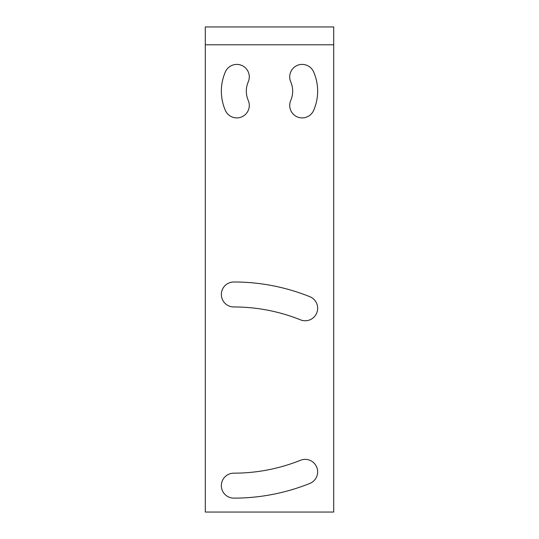 <?xml version="1.0" encoding="UTF-8"?>
<svg xmlns="http://www.w3.org/2000/svg" width="539" height="539" viewBox="0 0 539 539"><rect width="100%" height="100%" fill="white"/><g stroke="black" fill="none" stroke-linecap="round" stroke-linejoin="round"><path stroke-width="0.81" d="M225.369 71.896A48.153 48.153 0 0 0 225.369 110.414A12.485 12.485 0 0 0 241.802 116.862A12.485 12.485 0 0 0 248.25 100.429A23.184 23.184 0 0 1 248.25 81.881A12.485 12.485 0 0 0 241.802 65.448A12.485 12.485 0 0 0 225.369 71.896M309.831 296.693A203.668 203.668 0 0 0 233.832 281.985A12.485 12.485 0 0 0 221.347 294.469A12.485 12.485 0 0 0 233.832 306.954A178.705 178.705 0 0 1 300.513 319.856A12.485 12.485 0 0 0 316.75 312.937A12.485 12.485 0 0 0 309.831 296.693M333.702 512.05L333.702 44.784L205.298 44.784L205.298 512.05L333.702 512.05M309.831 483.429A12.485 12.485 0 0 0 316.75 467.192A12.485 12.485 0 0 0 300.513 460.266A178.705 178.705 0 0 1 233.832 473.168A12.485 12.485 0 0 0 221.347 485.652A12.485 12.485 0 0 0 233.832 498.137A203.668 203.668 0 0 0 309.831 483.429M313.631 71.896A12.485 12.485 0 0 0 297.198 65.448A12.485 12.485 0 0 0 290.75 81.881A23.184 23.184 0 0 1 290.75 100.429A12.485 12.485 0 0 0 297.198 116.862A12.485 12.485 0 0 0 313.631 110.414A48.153 48.153 0 0 0 313.631 71.896M333.702 44.784L333.702 26.95L205.298 26.95L205.298 44.784"/></g></svg>
